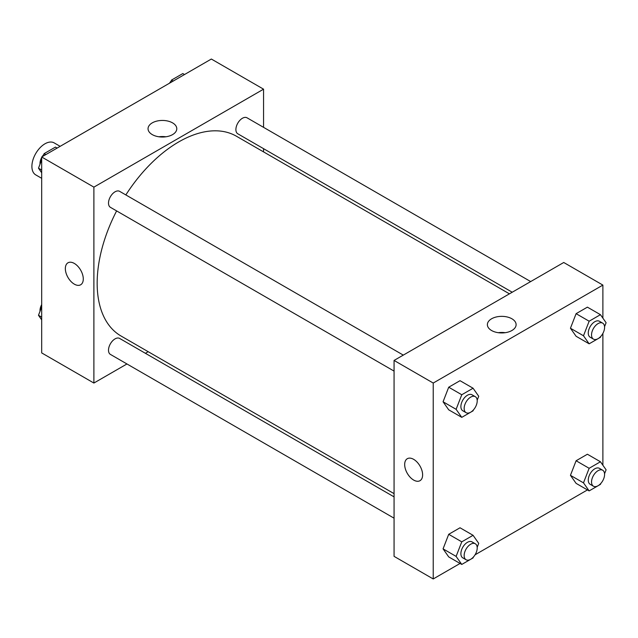 <?xml version="1.0" encoding="UTF-8"?>
<svg xmlns="http://www.w3.org/2000/svg" width="638" height="638" viewBox="0 0 638 638"><rect width="100%" height="100%" fill="white"/><g stroke="black" fill="none" stroke-linecap="round" stroke-linejoin="round"><path stroke-width="0.96" d="M60.147 146.341L54.182 142.896A18.454 10.655 120 0 0 39.955 147.841A18.454 10.655 120 0 0 31.9 166.414A18.454 10.655 120 0 0 35.72 174.868L41.685 178.313M126.954 363.963L93.89 383.047L41.685 352.91L41.685 156.996L211.353 59.039L263.558 89.176L263.558 127.353M263.558 148.662L263.558 151.892M152.251 122.871A14.371 8.294 180 0 1 167.914 121.076A14.371 8.294 180 0 1 176.782 128.74A14.371 8.294 180 0 1 162.411 137.034A14.371 8.294 180 0 1 148.048 128.74A14.371 8.294 180 0 1 152.251 122.871M93.89 383.047L93.89 187.133L41.685 156.996M93.89 187.133L263.558 89.176M165.896 136.787A14.371 8.294 0 0 0 158.934 136.787M67.971 262.8A12.688 7.329 -120 0 0 66.033 272.968A12.688 7.329 -120 0 0 74.319 284.149A12.688 7.329 60 0 1 66.025 272.968A12.688 7.329 60 0 1 67.971 262.8A12.688 7.329 60 0 1 80.659 270.129A12.688 7.329 60 0 1 80.659 284.779A12.688 7.329 60 0 1 74.319 284.149A12.688 7.329 -120 0 0 80.667 284.779M148.199 351.697L145.408 353.308M403.296 355.111L119.649 191.352A9.227 5.327 120 0 0 110.422 196.679A9.227 5.327 120 0 0 110.422 207.334L394.069 371.101M394.069 496.874L119.649 338.435A9.227 5.327 120 0 0 112.535 340.907A9.227 5.327 120 0 0 108.508 350.198A9.227 5.327 120 0 0 110.422 354.417L394.069 518.184M530.68 281.573L247.034 117.807A9.227 5.327 120 0 0 239.92 120.279A9.227 5.327 120 0 0 235.893 129.57A9.227 5.327 120 0 0 237.799 133.797L512.218 292.228M116.618 210.915A115.358 66.599 120 0 0 97.159 283.208A115.358 66.599 120 0 0 121.045 336.019L394.069 493.645M509.427 293.839L236.403 136.213A115.358 66.599 120 0 0 125.846 194.925M460.07 563.458L433.226 578.961L394.069 556.352L394.069 360.438L563.737 262.489L602.886 285.09L602.886 318.155M475.071 554.797L587.446 489.92M602.447 481.259L602.886 480.494M443.067 401.781L448.713 409.819L443.067 401.781L448.713 387.21L443.067 401.781L456.114 409.317L461.768 394.747L473.069 388.223L478.723 396.262L477.176 400.233M460.022 380.687L448.713 387.21L460.022 380.687L473.069 388.223M570.444 328.235L576.098 336.274L570.444 328.235L576.098 313.673L570.444 328.235L583.491 335.771L589.145 321.209L600.446 314.678L606.1 322.724L604.561 326.696M587.399 307.149L576.098 313.673L587.399 307.149L600.446 314.678M570.444 475.326L576.098 483.365L570.444 475.326L576.098 460.756L570.444 475.326L583.491 482.854L589.145 468.292L600.446 461.768L606.1 469.807L604.561 473.779M587.399 454.232L576.098 460.756L587.399 454.232L600.446 461.768M433.226 578.961L433.226 383.047L602.886 285.09M602.886 333.411L602.886 465.238M443.067 548.863L448.713 556.902L443.067 548.863L448.713 534.301L443.067 548.863L456.114 556.4L461.768 541.837L473.069 535.306L478.723 543.353L477.176 547.324M460.022 527.778L448.713 534.301L460.022 527.778L473.069 535.306M491.587 330.516A14.371 8.294 180 0 1 487.376 324.646A14.371 8.294 180 0 1 501.739 316.352A14.371 8.294 180 0 1 516.11 324.646A14.371 8.294 180 0 1 507.242 332.31A14.371 8.294 180 0 1 491.587 330.516M433.226 383.047L394.069 360.438M422.619 474.879A12.688 7.329 60 0 1 419.995 480.693A12.688 7.329 60 0 1 407.299 473.364A12.688 7.329 60 0 1 407.299 458.714A12.688 7.329 60 0 1 417.085 462.111A12.688 7.329 60 0 1 422.619 474.879M505.224 332.701A14.371 8.294 0 0 0 498.262 332.701M407.307 458.706A12.688 7.329 -120 0 0 407.307 473.364A12.688 7.329 -120 0 0 419.995 480.685M473.42 409.931L473.069 410.832L461.768 417.356L456.114 409.317M475.294 396.676L472.032 394.794A9.227 5.327 120 0 0 464.919 397.267A9.227 5.327 120 0 0 460.891 406.558A9.227 5.327 120 0 0 462.805 410.784L466.067 412.666A9.227 5.327 120 0 0 475.294 407.339A9.227 5.327 120 0 0 475.294 396.676A9.227 5.327 120 0 0 468.18 399.149A9.227 5.327 120 0 0 464.153 408.44A9.227 5.327 120 0 0 466.067 412.666M461.768 417.356L448.713 409.819M461.768 394.747L448.713 387.21M600.797 336.393L600.446 337.287L589.145 343.81L583.491 335.771M602.671 323.139L599.409 321.257A9.227 5.327 120 0 0 592.303 323.729A9.227 5.327 120 0 0 588.268 333.012A9.227 5.327 120 0 0 590.182 337.239L593.444 339.121A9.227 5.327 120 0 0 602.671 333.794A9.227 5.327 120 0 0 602.671 323.139A9.227 5.327 120 0 0 595.565 325.611A9.227 5.327 120 0 0 591.538 334.894A9.227 5.327 120 0 0 593.444 339.121M589.145 343.81L576.098 336.274M589.145 321.209L576.098 313.673M473.42 557.022L473.069 557.915L461.768 564.439L456.114 556.4M475.294 543.767L472.032 541.885A9.227 5.327 120 0 0 464.919 544.358A9.227 5.327 120 0 0 460.891 553.64A9.227 5.327 120 0 0 462.805 557.867L466.067 559.749A9.227 5.327 120 0 0 475.294 554.422A9.227 5.327 120 0 0 475.294 543.767A9.227 5.327 120 0 0 468.18 546.24A9.227 5.327 120 0 0 464.153 555.523A9.227 5.327 120 0 0 466.067 559.749M461.768 564.439L448.713 556.902M461.768 541.837L448.713 534.301M600.797 483.476L600.446 484.37L589.145 490.901L583.491 482.854M602.671 470.222L599.409 468.34A9.227 5.327 120 0 0 592.303 470.812A9.227 5.327 120 0 0 588.268 480.103A9.227 5.327 120 0 0 590.182 484.322L593.444 486.212A9.227 5.327 120 0 0 602.671 480.877A9.227 5.327 120 0 0 602.671 470.222A9.227 5.327 120 0 0 595.565 472.694A9.227 5.327 120 0 0 591.538 481.985A9.227 5.327 120 0 0 593.444 486.212M589.145 490.901L576.098 483.365M589.145 468.292L576.098 460.756M41.685 172.762L38.479 168.193L41.685 159.915M43.153 156.15L44.126 153.63L55.434 147.099L57.125 148.08M41.685 170.043L38.479 168.193M45.824 154.603L44.126 153.63M41.685 157.506A9.227 5.327 120 0 0 39.995 163.551A9.227 5.327 120 0 0 40.019 164.221M43.783 154.524A9.227 5.327 120 0 0 42.132 156.741M170.529 82.613L171.51 80.085L182.811 73.561L184.51 74.542M173.201 81.066L171.51 80.085M171.159 80.978A9.227 5.327 120 0 0 169.509 83.203M41.685 319.845L38.479 315.276L41.685 307.006M41.685 317.134L38.479 315.276M41.685 304.589A9.227 5.327 120 0 0 39.995 310.634A9.227 5.327 120 0 0 40.019 311.304"/></g></svg>
